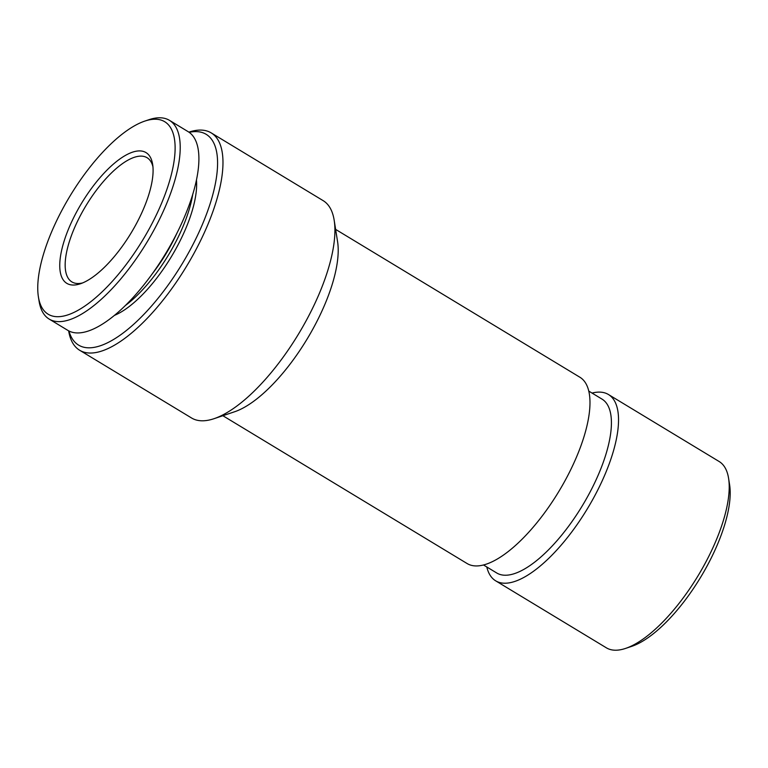 <?xml version="1.0" encoding="UTF-8"?>
<svg xmlns="http://www.w3.org/2000/svg" width="768" height="768" viewBox="0 0 768 768"><rect width="100%" height="100%" fill="white"/><g stroke="black" fill="none" stroke-linecap="round" stroke-linejoin="round"><path stroke-width="1.15" d="M486.797 566.966A108.893 41.146 -58.8 0 0 495.677 580.829L606.365 647.818A108.893 41.146 -58.8 0 0 616.138 650.218A108.893 41.146 -58.8 0 0 625.632 648.394L631.805 646.32A103.44 39.082 -58.8 0 0 700.493 577.507A103.44 39.082 -58.8 0 0 729.6 484.733L728.582 478.31A108.893 41.146 -58.8 0 0 719.126 461.501L608.438 394.512A108.893 41.146 -58.8 0 0 592.042 393.072M625.632 648.394A108.893 41.146 -58.8 0 0 697.939 575.962A108.893 41.146 -58.8 0 0 728.582 478.31M495.677 580.829A108.893 41.146 -58.8 0 0 505.45 583.219A108.893 41.146 -58.8 0 0 593.635 497.875A108.893 41.146 -58.8 0 0 608.438 394.512M483.514 564.979L496.752 572.995A101.626 38.4 -58.8 0 0 505.872 575.232A101.626 38.4 -58.8 0 0 588.182 495.571A101.626 38.4 -58.8 0 0 601.997 399.101L588.758 391.085M222.874 415.718L467.117 563.539A108.893 41.146 -58.8 0 0 476.899 565.939A108.893 41.146 -58.8 0 0 565.085 480.595A108.893 41.146 -58.8 0 0 579.878 377.232L335.635 229.402M68.64 330.826A127.037 48 -58.8 0 0 79.642 350.246L191.587 418.003A127.037 48 -58.8 0 0 202.992 420.797A127.037 48 -58.8 0 0 214.08 418.675L234.634 411.754A108.893 41.146 -58.8 0 0 306.941 339.322A108.893 41.146 -58.8 0 0 337.574 241.661L334.176 220.243A127.037 48 -58.8 0 0 323.146 200.64L211.19 132.883A127.037 48 -58.8 0 0 188.89 132.134M214.08 418.675A127.037 48 -58.8 0 0 298.435 334.166A127.037 48 -58.8 0 0 334.176 220.243M79.642 350.246A127.037 48 -58.8 0 0 91.046 353.04A127.037 48 -58.8 0 0 193.93 253.469A127.037 48 -58.8 0 0 211.19 132.883M68.947 330.989A123.187 46.541 -58.8 0 0 89.645 347.818A123.187 46.541 -58.8 0 0 198.672 232.867A123.187 46.541 -58.8 0 0 189.168 132.336M114.49 315.36A88.925 33.6 -58.8 0 0 171.11 257.117A88.925 33.6 -58.8 0 0 196.454 179.933M125.443 305.462A88.925 33.6 -58.8 0 0 192.768 194.227M152.323 273.744A81.667 30.854 -58.8 0 0 177.13 232.762M38.4 296.861L39.082 301.152A116.15 43.882 -58.8 0 0 49.171 319.075L67.853 330.384A116.15 43.882 -58.8 0 0 78.278 332.938A116.15 43.882 -58.8 0 0 172.349 241.901A116.15 43.882 -58.8 0 0 188.131 131.654L169.44 120.336A116.15 43.882 -58.8 0 0 148.886 119.722L144.778 121.104A112.522 42.518 -58.8 0 0 70.061 195.955A112.522 42.518 -58.8 0 0 38.4 296.861A112.522 42.518 -58.8 0 0 58.272 316.704A112.522 42.518 -58.8 0 0 159.629 207.792A112.522 42.518 -58.8 0 0 144.778 121.104M49.171 319.075A116.15 43.882 -58.8 0 0 59.597 321.629A116.15 43.882 -58.8 0 0 153.658 230.592A116.15 43.882 -58.8 0 0 169.44 120.336M73.709 285.043A76.445 28.886 -58.8 0 0 80.381 283.776A76.445 28.886 -58.8 0 0 131.136 232.925A76.445 28.886 -58.8 0 0 152.65 164.362A76.445 28.886 -58.8 0 0 85.478 197.04A76.445 28.886 -58.8 0 0 73.709 285.043M152.938 166.752A72.595 27.427 -58.8 0 0 147.062 157.709A72.595 27.427 -58.8 0 0 86.016 205.613A72.595 27.427 -58.8 0 0 71.894 281.914A72.595 27.427 -58.8 0 0 78.413 283.517A72.595 27.427 -58.8 0 0 82.627 282.922"/></g></svg>
